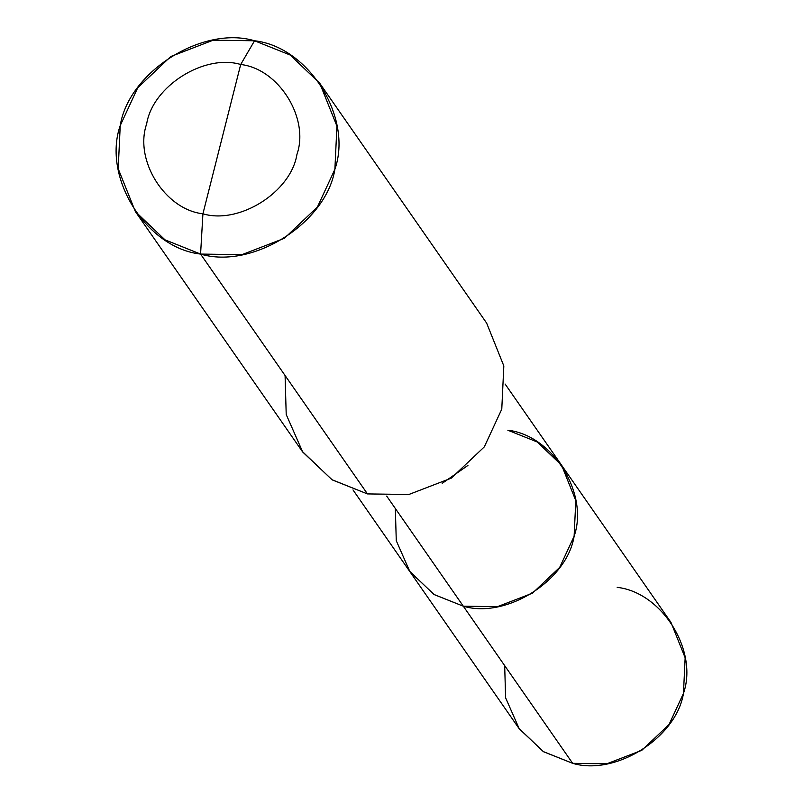 <?xml version="1.0" encoding="UTF-8"?>
<svg xmlns="http://www.w3.org/2000/svg" width="804" height="804" viewBox="0 0 804 804"><rect width="100%" height="100%" fill="white"/><g stroke="black" fill="none" stroke-linecap="round" stroke-linejoin="round"><path stroke-width="1.21" d="M505.113 384.051L670.978 622.417L685.149 657.742L683.46 693.4L669.049 724.525L641.783 750.333L606.809 763.8L572.659 763.328L463.315 606.196L434.23 594.618L409.879 571.644L396.271 540.7L395.337 508.51L396.271 540.7L409.879 571.644L434.23 594.618L463.315 606.196L497.465 606.668L532.439 593.201L559.705 567.393L574.116 536.268L575.805 500.621L561.634 465.285L537.183 441.959L507.847 430.22C552.649 435.225 589.091 493.545 574.116 536.268C567.061 580.609 506.128 619.07 463.315 606.196L433.969 594.468L409.527 571.131L433.969 594.468L463.315 606.196C506.128 619.07 567.061 580.609 574.116 536.268C589.091 493.545 552.649 435.225 507.847 430.22M352.996 489.897L518.861 728.263L543.313 751.589L572.659 763.328C615.462 776.202 676.405 737.74 683.46 693.4C698.435 650.677 661.983 592.357 617.181 587.352M561.634 465.285L575.805 500.621L574.116 536.268L559.705 567.393L532.439 593.201L497.465 606.668L463.315 606.196L572.659 763.328L543.564 751.75L519.223 728.776L505.615 697.832L504.681 665.642M221.803 139.152L202.92 213.804C164.9 209.563 133.977 160.076 146.68 123.826C152.67 86.209 204.377 53.577 240.697 64.491L202.92 213.804L200.578 254.074L241.974 254.647L284.365 238.316L317.409 207.03L334.886 169.312L336.926 126.097L319.751 83.274L290.113 54.994L254.546 40.773L240.697 64.491C278.707 68.742 309.64 118.228 296.927 154.479C290.947 192.096 239.24 224.728 202.92 213.804C239.24 224.728 290.947 192.096 296.927 154.479C309.64 118.228 278.707 68.742 240.697 64.491L221.803 139.152M442.21 483.325L467.938 465.426L442.21 483.325M463.315 606.196L386.704 496.098L463.315 606.196M319.751 83.274L486.651 323.118L503.827 365.941L501.776 409.156L484.309 446.873L451.265 478.159L408.874 494.49L367.468 493.917L408.874 494.49L451.265 478.159L484.309 446.873L501.776 409.156L503.827 365.931L486.641 323.107M135.373 211.573L302.274 451.416L331.901 479.686L367.468 493.917L200.578 254.074C252.466 269.672 326.323 223.06 334.886 169.312C353.036 117.525 308.857 46.833 254.546 40.773L240.697 64.491C204.377 53.577 152.67 86.209 146.68 123.826C133.977 160.076 164.9 209.563 202.92 213.804L200.578 254.074L165.011 239.843L135.373 211.573L118.198 168.75L120.238 125.535L137.715 87.807L170.76 56.531L213.15 40.2L254.546 40.773C202.658 25.175 128.801 71.787 120.238 125.535C102.088 177.322 146.268 248.014 200.578 254.074L367.468 493.917L332.213 479.887L302.706 452.029L286.214 414.522L285.078 375.508"/></g></svg>
